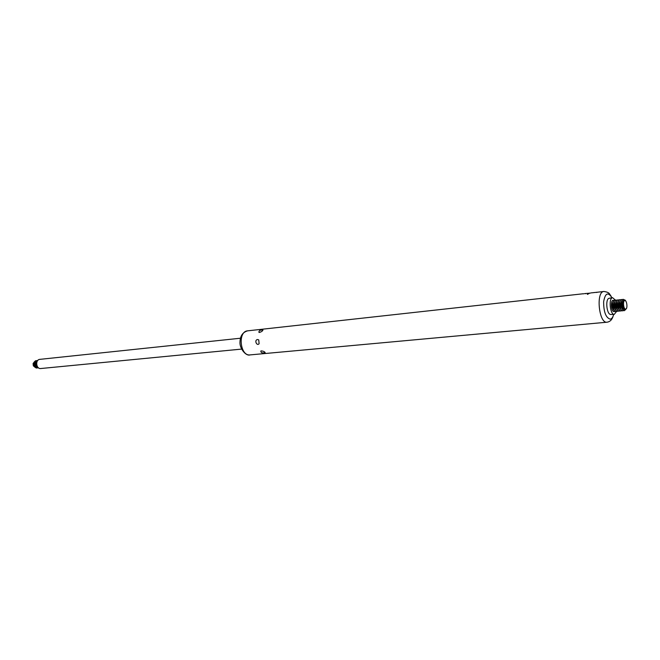 <?xml version="1.0" encoding="UTF-8"?>
<svg xmlns="http://www.w3.org/2000/svg" width="660" height="660" viewBox="0 0 660 660"><rect width="100%" height="100%" fill="white"/><g stroke="black" fill="none" stroke-linecap="round" stroke-linejoin="round"><path stroke-width="0.99" d="M622.339 299.755L621.555 299.516C618.618 299.533 619.814 311.363 622.702 310.802L623.419 310.406M621.456 299.533L621.34 299.533C618.404 299.558 619.6 311.388 622.487 310.819L622.487 310.819M620.631 299.929L619.847 299.689C616.91 299.714 618.098 311.536 620.986 310.967L621.703 310.579M619.74 299.714L619.633 299.714C616.696 299.739 617.884 311.553 620.779 310.984L620.779 310.984M618.923 300.102L618.148 299.871C615.194 299.896 616.39 311.701 619.286 311.132L619.996 310.753M618.04 299.887L617.933 299.896C614.98 299.912 616.176 311.718 619.072 311.157L619.072 311.157M617.224 300.284L616.44 300.052C613.486 300.069 614.683 311.866 617.578 311.297L618.296 310.918M616.341 300.069L616.234 300.069C613.28 300.094 614.468 311.891 617.364 311.322M615.524 300.457L614.749 300.226C611.787 300.25 612.975 312.031 615.879 311.462L616.597 311.091M614.641 300.242L614.534 300.25C611.572 300.275 612.76 312.056 615.673 311.487L615.673 311.487M595.378 292.454L603.892 291.481C595.699 291.555 598.95 323.771 607.002 322.204L607.06 322.195M592.21 292.792L594.462 292.537M582.937 293.807L583.745 293.815M585.733 293.502L590.378 293.106M588.077 293.675L587.317 294.385L588.712 293.75M261.319 350.897C263.431 351.137 264.701 351.722 265.138 352.646C262.358 353.314 260.914 352.77 260.799 351.021L261.319 350.897M257.59 339.537L258.745 339.892L259.108 343.72C256.814 346.483 253.943 339.908 257.59 339.537M259.504 332.434L258.967 332.425C258.761 330.709 260.073 329.901 262.919 329.992C262.672 330.965 261.533 331.782 259.504 332.434M615.681 300.308L612.505 297.652C608.446 298.37 610.079 314.548 614.196 314.44L616.778 311.198M613.825 300.63C610.294 298.081 610.747 312.114 614.188 311.627L614.897 311.256M613.429 309.87L613.495 309.127M609.295 298.287L609.048 298.337C605.129 299.029 606.697 314.564 610.682 314.457L610.937 314.457M589.124 293.444L589.982 293.057M587.482 294.368L588.085 293.815M585.123 293.708L585.618 293.642M596.986 292.38L596.45 292.446M596.574 292.429L596.995 292.372M595.84 292.372L596.558 292.298M623.164 299.351L623.057 299.359C620.119 299.376 621.324 311.223 624.195 310.654L624.302 310.637M624.195 310.654L625.49 309.73M624.509 300.003L623.271 299.335C620.342 299.359 621.538 311.198 624.409 310.629L624.409 310.629M626.695 307.948L625.399 309.746C621.646 309.713 622.809 295.07 626.043 301.513M625.655 309.161C627.841 308.987 626.983 300.308 624.797 300.531C622.594 300.663 623.461 309.424 625.655 309.161M241.576 349.099L40.755 368.527C36.069 369.212 35.104 359.626 39.831 359.362L240.479 338.225M38.164 367.57C35.582 365.558 35.351 363.305 37.48 360.822M37.538 360.739C35.219 363.297 35.45 365.599 38.239 367.645M38.453 367.826C34.617 365.747 34.369 363.313 37.719 360.517C34.262 363.322 34.51 365.764 38.461 367.826M38.197 367.834L37.884 367.884C33.866 365.83 33.619 363.388 37.142 360.566L37.463 360.558M37.1 360.575L37.051 360.583C33.528 363.396 33.775 365.838 37.793 367.892L37.793 367.892M37.471 367.9L37.166 367.958C33.148 365.896 32.901 363.462 36.424 360.649L36.737 360.632M36.383 360.649L36.333 360.657C32.81 363.47 33.058 365.904 37.075 367.966L37.075 367.966M36.754 367.975L36.448 368.024C32.431 365.97 32.183 363.536 35.706 360.723L36.028 360.707M35.706 360.723L35.615 360.731C32.092 363.545 32.34 365.978 36.358 368.033L36.358 368.033M33.371 365.945L33.107 363.371M583.423 293.741L247.673 330.833C237.501 331.32 240.042 356.458 250.107 354.899L250.181 354.899M611.985 297.751C608.025 291.687 605.245 293.007 603.636 301.702C603.636 311.916 605.831 317.732 610.211 319.159C611.754 318.904 612.909 317.336 613.668 314.44M613.313 301.43C611.647 304.673 611.96 307.725 614.237 310.571M612.958 302.577L613.66 309.515M615.013 301.249C613.346 304.499 613.652 307.552 615.937 310.406M614.658 302.387L615.367 309.367M616.72 301.067C615.046 304.326 615.359 307.387 617.644 310.241M616.366 302.197L617.075 309.21M618.428 300.886C616.754 304.153 617.067 307.213 619.352 310.076M621.588 307.246L621.621 306.817M621.299 303.633L621.184 303.212M618.082 302.008L618.791 309.053M620.136 300.712C618.461 303.979 618.775 307.048 621.068 309.911M619.798 301.81L620.507 308.905M621.852 300.531C620.177 303.806 620.491 306.875 622.784 309.746M621.514 301.62L622.231 308.748M624.698 300.548C621.712 297.833 621.918 309.986 624.855 309.623L625.564 309.161M623.155 301.686L623.824 308.352M247.673 330.833C242.715 332.219 240.157 335.94 240.001 342.004C239.365 348.051 245.817 356.491 250.107 354.899L607.101 322.195C610.079 321.7 612.084 319.679 613.132 316.132M584.537 293.617L585.412 293.518M590.956 292.908L591.871 292.809M593.637 292.611L594.908 292.471M610.682 314.457L614.196 314.44M609.048 298.337L612.505 297.652M603.892 291.481C610.096 292.33 609.262 294.212 611.119 296.2M265.138 352.646L264.932 352.209M259.108 343.72L258.745 339.892M262.804 330.445L262.919 329.992M595.609 292.397L596.623 292.281M613.709 309.631C612.67 307.461 612.43 305.068 612.983 302.462M615.417 309.474C614.378 307.337 614.13 304.928 614.683 302.272M617.125 309.325C616.085 307.213 615.838 304.796 616.39 302.074M618.841 309.169C617.834 307.618 617.587 305.192 618.106 301.884M620.557 309.012C619.509 306.933 619.261 304.491 619.822 301.694M622.281 308.855C621.233 306.784 620.986 304.334 621.538 301.504M624.071 308.798C623.411 309.193 622.273 301.736 623.304 301.199"/></g></svg>
